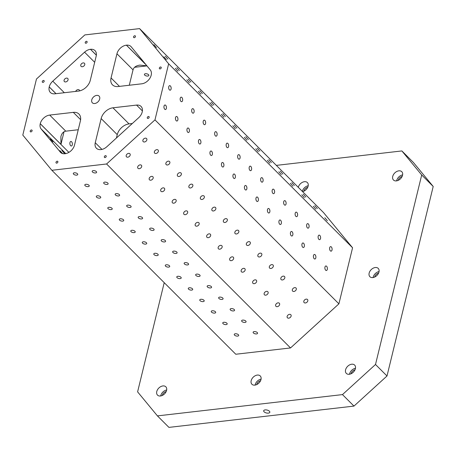 <?xml version="1.0" encoding="UTF-8"?>
<svg xmlns="http://www.w3.org/2000/svg" width="456" height="456" viewBox="0 0 456 456"><rect width="100%" height="100%" fill="white"/><g stroke="black" fill="none" stroke-linecap="round" stroke-linejoin="round"><path stroke-width="0.68" d="M96.319 171.576A2.286 1.083 13.7 0 1 96.626 172.334A2.286 1.083 13.7 0 1 94.153 172.847A2.286 1.083 13.7 0 1 92.186 171.251A2.286 1.083 13.7 0 1 93.93 170.624A2.286 1.083 13.7 0 1 96.319 171.576M62.671 153.598L59.89 150.645L62.404 153.524M50.399 138.966L52.947 141.884L50.399 138.966M61.891 150.469L64.444 153.381L61.891 150.469M60.802 152.669L41.126 128.951A9.04 6.281 -45 0 1 40.248 123.736L40.259 123.684A9.04 6.281 -45 0 1 49.698 115.077L73.302 112.364L80.615 119.677M136.555 105.085A9.04 6.281 -45 0 1 141.064 106.43A9.04 6.281 -45 0 1 142.221 111.954L142.209 112.005A9.04 6.281 -45 0 1 138.664 117.728L106.869 146.712A9.04 6.281 -45 0 1 100.981 149.591L100.93 149.596A9.04 6.281 -45 0 1 96.421 148.251A9.04 6.281 -45 0 1 95.258 142.728L101.152 118.56A11.303 7.849 -45 0 1 112.951 107.804L136.555 105.085L142.403 110.939M73.302 112.364A11.303 7.849 -45 0 1 78.934 114.046A11.303 7.849 -45 0 1 80.387 120.948L74.493 145.122A9.04 6.281 -45 0 1 65.054 153.723L65.003 153.729A9.04 6.281 -45 0 1 60.494 152.389A9.04 6.281 -45 0 1 60.215 152.076M118.138 86.532L141.736 83.813A9.04 6.281 -45 0 0 151.175 75.211L151.187 75.16A9.04 6.281 -45 0 0 150.309 69.945L131.225 46.814A9.04 6.281 -45 0 0 130.94 46.506A9.04 6.281 -45 0 0 126.437 45.167L126.386 45.172A9.04 6.281 -45 0 0 116.947 53.774L111.053 77.947A11.303 7.849 -45 0 0 112.501 84.85A11.303 7.849 -45 0 0 118.138 86.532M148.536 74.676A2.286 1.083 -166.3 0 0 146.148 73.724A2.286 1.083 -166.3 0 0 144.409 74.351A2.286 1.083 -166.3 0 0 144.717 75.115A2.286 1.083 -166.3 0 0 147.106 76.061A2.286 1.083 -166.3 0 0 148.844 75.434A2.286 1.083 -166.3 0 0 148.536 74.676M90.459 49.305L90.51 49.299A9.04 6.281 -45 0 1 95.019 50.639A9.04 6.281 -45 0 1 96.176 56.162L90.282 80.336A11.303 7.849 -45 0 1 78.489 91.092L54.885 93.811A9.04 6.281 -45 0 1 50.377 92.465A9.04 6.281 -45 0 1 49.219 86.942L49.231 86.891A9.04 6.281 -45 0 1 52.776 81.168L84.565 52.183A9.04 6.281 -45 0 1 90.459 49.305L96.353 55.199M164.217 282.669L137.604 391.858L157.434 415.889L168.931 427.386L353.97 406.096L387.001 375.983L433.2 186.47L413.364 162.439L401.873 150.936L276.336 165.38M69.962 142.563A2.286 1.237 83.4 0 0 70.156 144.911A2.286 1.237 83.4 0 0 71.381 145.994A2.286 1.237 83.4 0 0 72.282 144.888A2.286 1.237 83.4 0 0 72.088 142.54A2.286 1.237 83.4 0 0 70.862 141.457A2.286 1.237 83.4 0 0 69.962 142.563M67.762 78.489A2.286 1.642 140.5 0 0 64.974 78.814A2.286 1.642 140.5 0 0 64.313 81.481A2.286 1.642 140.5 0 0 64.393 81.567A2.286 1.642 140.5 0 0 67.18 81.242A2.286 1.642 140.5 0 0 67.836 78.574A2.286 1.642 140.5 0 0 67.762 78.489M79.618 90.898A2.286 1.642 140.5 0 0 79.333 90.071A2.286 1.642 140.5 0 0 79.258 89.992A2.286 1.642 140.5 0 0 77.343 89.775A2.286 1.642 140.5 0 0 75.667 91.417M84.445 63.281A2.286 1.642 140.5 0 0 81.658 63.606A2.286 1.642 140.5 0 0 80.997 66.274A2.286 1.642 140.5 0 0 81.077 66.354A2.286 1.642 140.5 0 0 83.864 66.034A2.286 1.642 140.5 0 0 84.525 63.367A2.286 1.642 140.5 0 0 84.445 63.281M107.81 183.073A2.286 1.083 13.7 0 1 108.123 183.831A2.286 1.083 13.7 0 1 105.649 184.344A2.286 1.083 13.7 0 1 103.683 182.748A2.286 1.083 13.7 0 1 105.427 182.121A2.286 1.083 13.7 0 1 107.81 183.073M119.307 194.57A2.286 1.083 13.7 0 1 119.62 195.328A2.286 1.083 13.7 0 1 117.141 195.841A2.286 1.083 13.7 0 1 115.18 194.25A2.286 1.083 13.7 0 1 116.918 193.618A2.286 1.083 13.7 0 1 119.307 194.57M130.804 206.066A2.286 1.083 13.7 0 1 131.117 206.83A2.286 1.083 13.7 0 1 128.638 207.337A2.286 1.083 13.7 0 1 126.677 205.747A2.286 1.083 13.7 0 1 128.415 205.114A2.286 1.083 13.7 0 1 130.804 206.066M142.3 217.563A2.286 1.083 13.7 0 1 142.608 218.327A2.286 1.083 13.7 0 1 140.134 218.834A2.286 1.083 13.7 0 1 138.174 217.244A2.286 1.083 13.7 0 1 139.912 216.617A2.286 1.083 13.7 0 1 142.3 217.563M153.797 229.066A2.286 1.083 13.7 0 1 154.105 229.824A2.286 1.083 13.7 0 1 151.631 230.337A2.286 1.083 13.7 0 1 149.671 228.741A2.286 1.083 13.7 0 1 151.409 228.114A2.286 1.083 13.7 0 1 153.797 229.066M165.289 240.563A2.286 1.083 13.7 0 1 165.602 241.321A2.286 1.083 13.7 0 1 163.128 241.834A2.286 1.083 13.7 0 1 161.162 240.238A2.286 1.083 13.7 0 1 162.906 239.611A2.286 1.083 13.7 0 1 165.289 240.563M176.785 252.06A2.286 1.083 13.7 0 1 177.099 252.818A2.286 1.083 13.7 0 1 174.625 253.331A2.286 1.083 13.7 0 1 172.659 251.735A2.286 1.083 13.7 0 1 174.403 251.108A2.286 1.083 13.7 0 1 176.785 252.06M188.282 263.557A2.286 1.083 13.7 0 1 188.596 264.315A2.286 1.083 13.7 0 1 186.116 264.828A2.286 1.083 13.7 0 1 184.156 263.237A2.286 1.083 13.7 0 1 185.894 262.605A2.286 1.083 13.7 0 1 188.282 263.557M199.779 275.053A2.286 1.083 13.7 0 1 200.093 275.817A2.286 1.083 13.7 0 1 197.613 276.325A2.286 1.083 13.7 0 1 195.652 274.734A2.286 1.083 13.7 0 1 197.391 274.102A2.286 1.083 13.7 0 1 199.779 275.053M211.276 286.55A2.286 1.083 13.7 0 1 211.584 287.314A2.286 1.083 13.7 0 1 209.11 287.821A2.286 1.083 13.7 0 1 207.149 286.231A2.286 1.083 13.7 0 1 208.888 285.604A2.286 1.083 13.7 0 1 211.276 286.55M222.773 298.053A2.286 1.083 13.7 0 1 223.081 298.811A2.286 1.083 13.7 0 1 220.607 299.324A2.286 1.083 13.7 0 1 218.641 297.728A2.286 1.083 13.7 0 1 220.385 297.101A2.286 1.083 13.7 0 1 222.773 298.053M234.264 309.55A2.286 1.083 13.7 0 1 234.578 310.308A2.286 1.083 13.7 0 1 232.104 310.821A2.286 1.083 13.7 0 1 230.137 309.225A2.286 1.083 13.7 0 1 231.882 308.598A2.286 1.083 13.7 0 1 234.264 309.55M245.761 321.047A2.286 1.083 13.7 0 1 246.075 321.805A2.286 1.083 13.7 0 1 243.595 322.318A2.286 1.083 13.7 0 1 241.634 320.722A2.286 1.083 13.7 0 1 243.373 320.095A2.286 1.083 13.7 0 1 245.761 321.047M257.258 332.544A2.286 1.083 13.7 0 1 257.572 333.302A2.286 1.083 13.7 0 1 255.092 333.815A2.286 1.083 13.7 0 1 253.131 332.224A2.286 1.083 13.7 0 1 254.87 331.592A2.286 1.083 13.7 0 1 257.258 332.544M77.434 173.747A2.286 1.083 13.7 0 1 77.748 174.505A2.286 1.083 13.7 0 1 75.269 175.018A2.286 1.083 13.7 0 1 73.308 173.422A2.286 1.083 13.7 0 1 75.046 172.795A2.286 1.083 13.7 0 1 77.434 173.747M88.931 185.244A2.286 1.083 13.7 0 1 89.239 186.002A2.286 1.083 13.7 0 1 86.765 186.515A2.286 1.083 13.7 0 1 84.805 184.925A2.286 1.083 13.7 0 1 86.543 184.292A2.286 1.083 13.7 0 1 88.931 185.244M100.428 196.741A2.286 1.083 13.7 0 1 100.736 197.505A2.286 1.083 13.7 0 1 98.262 198.012A2.286 1.083 13.7 0 1 96.301 196.422A2.286 1.083 13.7 0 1 98.04 195.789A2.286 1.083 13.7 0 1 100.428 196.741M111.925 208.238A2.286 1.083 13.7 0 1 112.233 209.002A2.286 1.083 13.7 0 1 109.759 209.509A2.286 1.083 13.7 0 1 107.793 207.919A2.286 1.083 13.7 0 1 109.537 207.292A2.286 1.083 13.7 0 1 111.925 208.238M123.416 219.735A2.286 1.083 13.7 0 1 123.73 220.499A2.286 1.083 13.7 0 1 121.256 221.006A2.286 1.083 13.7 0 1 119.29 219.416A2.286 1.083 13.7 0 1 121.034 218.789A2.286 1.083 13.7 0 1 123.416 219.735M134.913 231.238A2.286 1.083 13.7 0 1 135.227 231.996A2.286 1.083 13.7 0 1 132.747 232.509A2.286 1.083 13.7 0 1 130.786 230.913A2.286 1.083 13.7 0 1 132.525 230.286A2.286 1.083 13.7 0 1 134.913 231.238M146.41 242.734A2.286 1.083 13.7 0 1 146.724 243.493A2.286 1.083 13.7 0 1 144.244 244.006A2.286 1.083 13.7 0 1 142.283 242.41A2.286 1.083 13.7 0 1 144.022 241.783A2.286 1.083 13.7 0 1 146.41 242.734M157.907 254.231A2.286 1.083 13.7 0 1 158.215 254.989A2.286 1.083 13.7 0 1 155.741 255.502A2.286 1.083 13.7 0 1 153.78 253.912A2.286 1.083 13.7 0 1 155.519 253.279A2.286 1.083 13.7 0 1 157.907 254.231M169.404 265.728A2.286 1.083 13.7 0 1 169.712 266.492A2.286 1.083 13.7 0 1 167.238 266.999A2.286 1.083 13.7 0 1 165.277 265.409A2.286 1.083 13.7 0 1 167.016 264.776A2.286 1.083 13.7 0 1 169.404 265.728M180.895 277.225A2.286 1.083 13.7 0 1 181.209 277.989A2.286 1.083 13.7 0 1 178.735 278.496A2.286 1.083 13.7 0 1 176.768 276.906A2.286 1.083 13.7 0 1 178.513 276.279A2.286 1.083 13.7 0 1 180.895 277.225M192.392 288.722A2.286 1.083 13.7 0 1 192.706 289.486A2.286 1.083 13.7 0 1 190.232 289.993A2.286 1.083 13.7 0 1 188.265 288.403A2.286 1.083 13.7 0 1 190.01 287.776A2.286 1.083 13.7 0 1 192.392 288.722M203.889 300.225A2.286 1.083 13.7 0 1 204.202 300.983A2.286 1.083 13.7 0 1 201.723 301.496A2.286 1.083 13.7 0 1 199.762 299.9A2.286 1.083 13.7 0 1 201.501 299.273A2.286 1.083 13.7 0 1 203.889 300.225M215.386 311.722A2.286 1.083 13.7 0 1 215.694 312.48A2.286 1.083 13.7 0 1 213.22 312.993A2.286 1.083 13.7 0 1 211.259 311.397A2.286 1.083 13.7 0 1 212.998 310.77A2.286 1.083 13.7 0 1 215.386 311.722M226.883 323.218A2.286 1.083 13.7 0 1 227.191 323.977A2.286 1.083 13.7 0 1 224.717 324.49A2.286 1.083 13.7 0 1 222.756 322.899A2.286 1.083 13.7 0 1 224.494 322.267A2.286 1.083 13.7 0 1 226.883 323.218M238.38 334.715A2.286 1.083 13.7 0 1 238.687 335.479A2.286 1.083 13.7 0 1 236.214 335.986A2.286 1.083 13.7 0 1 234.247 334.396A2.286 1.083 13.7 0 1 235.991 333.763A2.286 1.083 13.7 0 1 238.38 334.715M106.59 163.983L51.847 170.282L235.78 354.244L290.529 347.945L106.59 163.983L154.972 119.882L338.905 303.844L290.529 347.945M91.753 99.904A4.748 3.295 135 0 1 94.985 95.937A4.748 3.295 135 0 1 99.077 96.091A4.748 3.295 135 0 1 98.051 101.779A4.748 3.295 135 0 1 92.363 102.805A4.748 3.295 135 0 1 91.753 99.904M147.271 117.574A1.129 0.787 135 0 1 148.04 116.628A1.129 0.787 135 0 1 149.015 116.668A1.129 0.787 135 0 1 148.77 118.019A1.129 0.787 135 0 1 147.419 118.264A1.129 0.787 135 0 1 147.271 117.574M104.327 156.721A1.129 0.787 135 0 1 105.097 155.781A1.129 0.787 135 0 1 106.071 155.815A1.129 0.787 135 0 1 105.826 157.172A1.129 0.787 135 0 1 104.475 157.417A1.129 0.787 135 0 1 104.327 156.721M30.21 131.043A1.129 0.787 135 0 1 30.979 130.097A1.129 0.787 135 0 1 31.954 130.137A1.129 0.787 135 0 1 31.709 131.488A1.129 0.787 135 0 1 30.352 131.733A1.129 0.787 135 0 1 30.21 131.043M42.277 81.538A1.129 0.787 135 0 1 43.046 80.592A1.129 0.787 135 0 1 44.021 80.632A1.129 0.787 135 0 1 43.776 81.983A1.129 0.787 135 0 1 42.419 82.228A1.129 0.787 135 0 1 42.277 81.538M85.221 42.391A1.129 0.787 135 0 1 85.99 41.445A1.129 0.787 135 0 1 86.965 41.479A1.129 0.787 135 0 1 86.72 42.835A1.129 0.787 135 0 1 85.363 43.081A1.129 0.787 135 0 1 85.221 42.391M133.557 36.828A1.129 0.787 135 0 1 134.326 35.881A1.129 0.787 135 0 1 135.301 35.921A1.129 0.787 135 0 1 135.056 37.272A1.129 0.787 135 0 1 133.699 37.517A1.129 0.787 135 0 1 133.557 36.828M55.991 162.285A1.129 0.787 135 0 1 56.761 161.338A1.129 0.787 135 0 1 57.735 161.378A1.129 0.787 135 0 1 57.49 162.729A1.129 0.787 135 0 1 56.139 162.974A1.129 0.787 135 0 1 55.991 162.285M159.344 68.069A1.129 0.787 135 0 1 160.107 67.123A1.129 0.787 135 0 1 161.082 67.163A1.129 0.787 135 0 1 160.843 68.514A1.129 0.787 135 0 1 159.486 68.759A1.129 0.787 135 0 1 159.344 68.069M51.847 170.282L22.8 135.084L36.469 79.013L84.844 34.912L139.593 28.614L168.64 63.811L154.972 119.882M146.558 138.538A2.286 1.642 -39.5 0 1 146.632 138.618A2.286 1.642 -39.5 0 1 145.914 141.337A2.286 1.642 -39.5 0 1 143.11 141.531A2.286 1.642 -39.5 0 1 143.765 138.863A2.286 1.642 -39.5 0 1 146.558 138.538M158.055 150.035A2.286 1.642 -39.5 0 1 158.129 150.121A2.286 1.642 -39.5 0 1 157.411 152.834A2.286 1.642 -39.5 0 1 154.607 153.028A2.286 1.642 -39.5 0 1 155.262 150.36A2.286 1.642 -39.5 0 1 158.055 150.035M169.546 161.532A2.286 1.642 -39.5 0 1 169.626 161.618A2.286 1.642 -39.5 0 1 168.908 164.337A2.286 1.642 -39.5 0 1 166.104 164.525A2.286 1.642 -39.5 0 1 166.759 161.857A2.286 1.642 -39.5 0 1 169.546 161.532M181.043 173.029A2.286 1.642 -39.5 0 1 181.117 173.115A2.286 1.642 -39.5 0 1 180.405 175.834A2.286 1.642 -39.5 0 1 177.595 176.022A2.286 1.642 -39.5 0 1 178.256 173.354A2.286 1.642 -39.5 0 1 181.043 173.029M192.54 184.526A2.286 1.642 -39.5 0 1 192.614 184.612A2.286 1.642 -39.5 0 1 191.896 187.33A2.286 1.642 -39.5 0 1 189.092 187.519A2.286 1.642 -39.5 0 1 189.753 184.851A2.286 1.642 -39.5 0 1 192.54 184.526M204.037 196.029A2.286 1.642 -39.5 0 1 204.111 196.108A2.286 1.642 -39.5 0 1 203.393 198.827A2.286 1.642 -39.5 0 1 200.589 199.015A2.286 1.642 -39.5 0 1 201.244 196.348A2.286 1.642 -39.5 0 1 204.037 196.029M215.534 207.526A2.286 1.642 -39.5 0 1 215.608 207.605A2.286 1.642 -39.5 0 1 214.89 210.324A2.286 1.642 -39.5 0 1 212.086 210.518A2.286 1.642 -39.5 0 1 212.741 207.85A2.286 1.642 -39.5 0 1 215.534 207.526M227.031 219.022A2.286 1.642 -39.5 0 1 227.105 219.108A2.286 1.642 -39.5 0 1 226.387 221.821A2.286 1.642 -39.5 0 1 223.582 222.015A2.286 1.642 -39.5 0 1 224.238 219.347A2.286 1.642 -39.5 0 1 227.031 219.022M238.522 230.519A2.286 1.642 -39.5 0 1 238.602 230.605A2.286 1.642 -39.5 0 1 237.884 233.324A2.286 1.642 -39.5 0 1 235.074 233.512A2.286 1.642 -39.5 0 1 235.735 230.844A2.286 1.642 -39.5 0 1 238.522 230.519M250.019 242.016A2.286 1.642 -39.5 0 1 250.093 242.102A2.286 1.642 -39.5 0 1 249.375 244.821A2.286 1.642 -39.5 0 1 246.571 245.009A2.286 1.642 -39.5 0 1 247.232 242.341A2.286 1.642 -39.5 0 1 250.019 242.016M261.516 253.513A2.286 1.642 -39.5 0 1 261.59 253.599A2.286 1.642 -39.5 0 1 260.872 256.318A2.286 1.642 -39.5 0 1 258.067 256.506A2.286 1.642 -39.5 0 1 258.729 253.838A2.286 1.642 -39.5 0 1 261.516 253.513M273.013 265.016A2.286 1.642 -39.5 0 1 273.087 265.096A2.286 1.642 -39.5 0 1 272.369 267.815A2.286 1.642 -39.5 0 1 269.564 268.003A2.286 1.642 -39.5 0 1 270.22 265.335A2.286 1.642 -39.5 0 1 273.013 265.016M284.51 276.513A2.286 1.642 -39.5 0 1 284.584 276.592A2.286 1.642 -39.5 0 1 283.866 279.311A2.286 1.642 -39.5 0 1 281.061 279.505A2.286 1.642 -39.5 0 1 281.717 276.838A2.286 1.642 -39.5 0 1 284.51 276.513M296.001 288.01A2.286 1.642 -39.5 0 1 296.081 288.095A2.286 1.642 -39.5 0 1 295.363 290.808A2.286 1.642 -39.5 0 1 292.558 291.002A2.286 1.642 -39.5 0 1 293.214 288.334A2.286 1.642 -39.5 0 1 296.001 288.01M307.498 299.507A2.286 1.642 -39.5 0 1 307.578 299.592A2.286 1.642 -39.5 0 1 306.859 302.311A2.286 1.642 -39.5 0 1 304.049 302.499A2.286 1.642 -39.5 0 1 304.711 299.831A2.286 1.642 -39.5 0 1 307.498 299.507M129.874 153.746A2.286 1.642 -39.5 0 1 129.949 153.832A2.286 1.642 -39.5 0 1 129.23 156.55A2.286 1.642 -39.5 0 1 126.426 156.739A2.286 1.642 -39.5 0 1 127.081 154.071A2.286 1.642 -39.5 0 1 129.874 153.746M141.366 165.243A2.286 1.642 -39.5 0 1 141.445 165.328A2.286 1.642 -39.5 0 1 140.727 168.047A2.286 1.642 -39.5 0 1 137.923 168.235A2.286 1.642 -39.5 0 1 138.578 165.568A2.286 1.642 -39.5 0 1 141.366 165.243M152.863 176.746A2.286 1.642 -39.5 0 1 152.942 176.825A2.286 1.642 -39.5 0 1 152.224 179.544A2.286 1.642 -39.5 0 1 149.414 179.732A2.286 1.642 -39.5 0 1 150.075 177.065A2.286 1.642 -39.5 0 1 152.863 176.746M164.359 188.242A2.286 1.642 -39.5 0 1 164.434 188.322A2.286 1.642 -39.5 0 1 163.715 191.041A2.286 1.642 -39.5 0 1 160.911 191.235A2.286 1.642 -39.5 0 1 161.572 188.562A2.286 1.642 -39.5 0 1 164.359 188.242M175.856 199.739A2.286 1.642 -39.5 0 1 175.93 199.825A2.286 1.642 -39.5 0 1 175.212 202.538A2.286 1.642 -39.5 0 1 172.408 202.732A2.286 1.642 -39.5 0 1 173.069 200.064A2.286 1.642 -39.5 0 1 175.856 199.739M187.353 211.236A2.286 1.642 -39.5 0 1 187.427 211.322A2.286 1.642 -39.5 0 1 186.709 214.041A2.286 1.642 -39.5 0 1 183.905 214.229A2.286 1.642 -39.5 0 1 184.56 211.561A2.286 1.642 -39.5 0 1 187.353 211.236M198.85 222.733A2.286 1.642 -39.5 0 1 198.924 222.819A2.286 1.642 -39.5 0 1 198.206 225.538A2.286 1.642 -39.5 0 1 195.402 225.726A2.286 1.642 -39.5 0 1 196.057 223.058A2.286 1.642 -39.5 0 1 198.85 222.733M210.341 234.23A2.286 1.642 -39.5 0 1 210.421 234.316A2.286 1.642 -39.5 0 1 209.703 237.034A2.286 1.642 -39.5 0 1 206.899 237.223A2.286 1.642 -39.5 0 1 207.554 234.555A2.286 1.642 -39.5 0 1 210.341 234.23M221.838 245.733A2.286 1.642 -39.5 0 1 221.912 245.812A2.286 1.642 -39.5 0 1 221.2 248.531A2.286 1.642 -39.5 0 1 218.39 248.719A2.286 1.642 -39.5 0 1 219.051 246.052A2.286 1.642 -39.5 0 1 221.838 245.733M233.335 257.23A2.286 1.642 -39.5 0 1 233.409 257.309A2.286 1.642 -39.5 0 1 232.691 260.028A2.286 1.642 -39.5 0 1 229.887 260.222A2.286 1.642 -39.5 0 1 230.548 257.549A2.286 1.642 -39.5 0 1 233.335 257.23M244.832 268.726A2.286 1.642 -39.5 0 1 244.906 268.812A2.286 1.642 -39.5 0 1 244.188 271.525A2.286 1.642 -39.5 0 1 241.384 271.719A2.286 1.642 -39.5 0 1 242.039 269.051A2.286 1.642 -39.5 0 1 244.832 268.726M256.329 280.223A2.286 1.642 -39.5 0 1 256.403 280.309A2.286 1.642 -39.5 0 1 255.685 283.028A2.286 1.642 -39.5 0 1 252.88 283.216A2.286 1.642 -39.5 0 1 253.536 280.548A2.286 1.642 -39.5 0 1 256.329 280.223M267.826 291.72A2.286 1.642 -39.5 0 1 267.9 291.806A2.286 1.642 -39.5 0 1 267.182 294.525A2.286 1.642 -39.5 0 1 264.377 294.713A2.286 1.642 -39.5 0 1 265.033 292.045A2.286 1.642 -39.5 0 1 267.826 291.72M279.317 303.217A2.286 1.642 -39.5 0 1 279.397 303.303A2.286 1.642 -39.5 0 1 278.679 306.022A2.286 1.642 -39.5 0 1 275.869 306.21A2.286 1.642 -39.5 0 1 276.53 303.542A2.286 1.642 -39.5 0 1 279.317 303.217M290.814 314.72A2.286 1.642 -39.5 0 1 290.888 314.8A2.286 1.642 -39.5 0 1 290.17 317.518A2.286 1.642 -39.5 0 1 287.365 317.707A2.286 1.642 -39.5 0 1 288.027 315.039A2.286 1.642 -39.5 0 1 290.814 314.72M170.384 85.967A2.286 1.237 -96.6 0 1 171.16 88.458A2.286 1.237 -96.6 0 1 170.168 90.191A2.286 1.237 -96.6 0 1 168.68 88.065A2.286 1.237 -96.6 0 1 169.649 85.654A2.286 1.237 -96.6 0 1 170.384 85.967M181.881 97.47A2.286 1.237 -96.6 0 1 182.656 99.955A2.286 1.237 -96.6 0 1 181.665 101.694A2.286 1.237 -96.6 0 1 180.177 99.562A2.286 1.237 -96.6 0 1 181.146 97.151A2.286 1.237 -96.6 0 1 181.881 97.47M193.378 108.967A2.286 1.237 -96.6 0 1 194.153 111.452A2.286 1.237 -96.6 0 1 193.162 113.191A2.286 1.237 -96.6 0 1 191.674 111.059A2.286 1.237 -96.6 0 1 192.637 108.653A2.286 1.237 -96.6 0 1 193.378 108.967M204.875 120.464A2.286 1.237 -96.6 0 1 205.645 122.955A2.286 1.237 -96.6 0 1 204.658 124.687A2.286 1.237 -96.6 0 1 203.165 122.561A2.286 1.237 -96.6 0 1 204.134 120.15A2.286 1.237 -96.6 0 1 204.875 120.464M216.366 131.961A2.286 1.237 -96.6 0 1 217.141 134.452A2.286 1.237 -96.6 0 1 216.155 136.184A2.286 1.237 -96.6 0 1 214.662 134.058A2.286 1.237 -96.6 0 1 215.631 131.647A2.286 1.237 -96.6 0 1 216.366 131.961M227.863 143.458A2.286 1.237 -96.6 0 1 228.638 145.948A2.286 1.237 -96.6 0 1 227.647 147.681A2.286 1.237 -96.6 0 1 226.159 145.555A2.286 1.237 -96.6 0 1 227.128 143.144A2.286 1.237 -96.6 0 1 227.863 143.458M239.36 154.954A2.286 1.237 -96.6 0 1 240.135 157.445A2.286 1.237 -96.6 0 1 239.143 159.178A2.286 1.237 -96.6 0 1 237.656 157.052A2.286 1.237 -96.6 0 1 238.625 154.641A2.286 1.237 -96.6 0 1 239.36 154.954M250.857 166.457A2.286 1.237 -96.6 0 1 251.632 168.942A2.286 1.237 -96.6 0 1 250.64 170.681A2.286 1.237 -96.6 0 1 249.153 168.549A2.286 1.237 -96.6 0 1 250.116 166.138A2.286 1.237 -96.6 0 1 250.857 166.457M262.354 177.954A2.286 1.237 -96.6 0 1 263.123 180.439A2.286 1.237 -96.6 0 1 262.137 182.178A2.286 1.237 -96.6 0 1 260.65 180.046A2.286 1.237 -96.6 0 1 261.613 177.64A2.286 1.237 -96.6 0 1 262.354 177.954M273.845 189.451A2.286 1.237 -96.6 0 1 274.62 191.942A2.286 1.237 -96.6 0 1 273.634 193.675A2.286 1.237 -96.6 0 1 272.141 191.548A2.286 1.237 -96.6 0 1 273.11 189.137A2.286 1.237 -96.6 0 1 273.845 189.451M285.342 200.948A2.286 1.237 -96.6 0 1 286.117 203.439A2.286 1.237 -96.6 0 1 285.125 205.171A2.286 1.237 -96.6 0 1 283.638 203.045A2.286 1.237 -96.6 0 1 284.607 200.634A2.286 1.237 -96.6 0 1 285.342 200.948M296.839 212.445A2.286 1.237 -96.6 0 1 297.614 214.936A2.286 1.237 -96.6 0 1 296.622 216.668A2.286 1.237 -96.6 0 1 295.135 214.542A2.286 1.237 -96.6 0 1 296.104 212.131A2.286 1.237 -96.6 0 1 296.839 212.445M308.336 223.942A2.286 1.237 -96.6 0 1 309.111 226.432A2.286 1.237 -96.6 0 1 308.119 228.165A2.286 1.237 -96.6 0 1 306.632 226.039A2.286 1.237 -96.6 0 1 307.6 223.628A2.286 1.237 -96.6 0 1 308.336 223.942M319.833 235.444A2.286 1.237 -96.6 0 1 320.608 237.929A2.286 1.237 -96.6 0 1 319.616 239.668A2.286 1.237 -96.6 0 1 318.128 237.536A2.286 1.237 -96.6 0 1 319.092 235.125A2.286 1.237 -96.6 0 1 319.833 235.444M331.33 246.941A2.286 1.237 -96.6 0 1 332.099 249.426A2.286 1.237 -96.6 0 1 331.113 251.165A2.286 1.237 -96.6 0 1 329.62 249.033A2.286 1.237 -96.6 0 1 330.589 246.628A2.286 1.237 -96.6 0 1 331.33 246.941M165.67 105.307A2.286 1.237 -96.6 0 1 166.446 107.798A2.286 1.237 -96.6 0 1 165.454 109.531A2.286 1.237 -96.6 0 1 163.966 107.405A2.286 1.237 -96.6 0 1 164.935 104.994A2.286 1.237 -96.6 0 1 165.67 105.307M177.167 116.804A2.286 1.237 -96.6 0 1 177.943 119.295A2.286 1.237 -96.6 0 1 176.951 121.028A2.286 1.237 -96.6 0 1 175.463 118.902A2.286 1.237 -96.6 0 1 176.426 116.491A2.286 1.237 -96.6 0 1 177.167 116.804M188.664 128.301A2.286 1.237 -96.6 0 1 189.434 130.792A2.286 1.237 -96.6 0 1 188.448 132.525A2.286 1.237 -96.6 0 1 186.96 130.399A2.286 1.237 -96.6 0 1 187.923 127.988A2.286 1.237 -96.6 0 1 188.664 128.301M200.155 139.804A2.286 1.237 -96.6 0 1 200.931 142.289A2.286 1.237 -96.6 0 1 199.945 144.028A2.286 1.237 -96.6 0 1 198.451 141.896A2.286 1.237 -96.6 0 1 199.42 139.485A2.286 1.237 -96.6 0 1 200.155 139.804M211.652 151.301A2.286 1.237 -96.6 0 1 212.428 153.786A2.286 1.237 -96.6 0 1 211.441 155.524A2.286 1.237 -96.6 0 1 209.948 153.393A2.286 1.237 -96.6 0 1 210.917 150.987A2.286 1.237 -96.6 0 1 211.652 151.301M223.149 162.798A2.286 1.237 -96.6 0 1 223.924 165.289A2.286 1.237 -96.6 0 1 222.933 167.021A2.286 1.237 -96.6 0 1 221.445 164.895A2.286 1.237 -96.6 0 1 222.414 162.484A2.286 1.237 -96.6 0 1 223.149 162.798M234.646 174.295A2.286 1.237 -96.6 0 1 235.421 176.785A2.286 1.237 -96.6 0 1 234.43 178.518A2.286 1.237 -96.6 0 1 232.942 176.392A2.286 1.237 -96.6 0 1 233.911 173.981A2.286 1.237 -96.6 0 1 234.646 174.295M246.143 185.791A2.286 1.237 -96.6 0 1 246.918 188.282A2.286 1.237 -96.6 0 1 245.926 190.015A2.286 1.237 -96.6 0 1 244.439 187.889A2.286 1.237 -96.6 0 1 245.402 185.478A2.286 1.237 -96.6 0 1 246.143 185.791M257.64 197.288A2.286 1.237 -96.6 0 1 258.409 199.779A2.286 1.237 -96.6 0 1 257.423 201.512A2.286 1.237 -96.6 0 1 255.936 199.386A2.286 1.237 -96.6 0 1 256.899 196.975A2.286 1.237 -96.6 0 1 257.64 197.288M269.131 208.791A2.286 1.237 -96.6 0 1 269.906 211.276A2.286 1.237 -96.6 0 1 268.92 213.015A2.286 1.237 -96.6 0 1 267.427 210.883A2.286 1.237 -96.6 0 1 268.396 208.472A2.286 1.237 -96.6 0 1 269.131 208.791M280.628 220.288A2.286 1.237 -96.6 0 1 281.403 222.773A2.286 1.237 -96.6 0 1 280.411 224.512A2.286 1.237 -96.6 0 1 278.924 222.38A2.286 1.237 -96.6 0 1 279.893 219.974A2.286 1.237 -96.6 0 1 280.628 220.288M292.125 231.785A2.286 1.237 -96.6 0 1 292.9 234.276A2.286 1.237 -96.6 0 1 291.908 236.008A2.286 1.237 -96.6 0 1 290.421 233.882A2.286 1.237 -96.6 0 1 291.39 231.471A2.286 1.237 -96.6 0 1 292.125 231.785M303.622 243.282A2.286 1.237 -96.6 0 1 304.397 245.773A2.286 1.237 -96.6 0 1 303.405 247.505A2.286 1.237 -96.6 0 1 301.918 245.379A2.286 1.237 -96.6 0 1 302.881 242.968A2.286 1.237 -96.6 0 1 303.622 243.282M315.119 254.779A2.286 1.237 -96.6 0 1 315.894 257.269A2.286 1.237 -96.6 0 1 314.902 259.002A2.286 1.237 -96.6 0 1 313.414 256.876A2.286 1.237 -96.6 0 1 314.378 254.465A2.286 1.237 -96.6 0 1 315.119 254.779M326.61 266.275A2.286 1.237 -96.6 0 1 327.385 268.766A2.286 1.237 -96.6 0 1 326.399 270.499A2.286 1.237 -96.6 0 1 324.906 268.373A2.286 1.237 -96.6 0 1 325.875 265.962A2.286 1.237 -96.6 0 1 326.61 266.275M168.64 63.811L352.573 247.773L338.905 303.844M153.843 44.665L156.391 47.578L153.843 44.665M165.34 56.162L167.888 59.081L165.34 56.162M176.831 67.659L179.385 70.577L176.831 67.659M188.328 79.162L190.882 82.074L188.328 79.162M199.825 90.659L202.379 93.571L199.825 90.659M211.322 102.155L213.87 105.068L211.322 102.155M222.819 113.652L225.367 116.565L222.819 113.652M234.31 125.149L236.863 128.068L234.31 125.149M245.807 136.646L248.36 139.564L245.807 136.646M257.304 148.143L259.857 151.061L257.304 148.143M268.801 159.646L271.349 162.558L268.801 159.646M280.297 171.142L282.845 174.055L280.297 171.142M291.794 182.639L294.342 185.552L291.794 182.639M303.286 194.136L305.839 197.055L303.286 194.136M314.782 205.633L317.336 208.552L314.782 205.633M163.858 56.8L166.411 59.719L163.858 56.8M175.355 68.303L177.908 71.216L175.355 68.303M186.852 79.8L189.4 82.713L186.852 79.8M198.349 91.297L200.896 94.21L198.349 91.297M209.84 102.794L212.393 105.712L209.84 102.794M221.337 114.291L223.89 117.209L221.337 114.291M232.834 125.788L235.387 128.706L232.834 125.788M244.33 137.29L246.884 140.203L244.33 137.29M255.827 148.787L258.375 151.7L255.827 148.787M267.324 160.284L269.872 163.197L267.324 160.284M278.815 171.781L281.369 174.699L278.815 171.781M290.312 183.278L292.866 186.196L290.312 183.278M301.809 194.775L304.363 197.693L301.809 194.775M313.306 206.277L315.854 209.19L313.306 206.277M324.803 217.774L327.351 220.687L324.803 217.774M139.593 28.614L323.526 212.581L352.573 247.773M251.17 380.669A5.877 4.081 135 0 1 255.172 375.755A5.877 4.081 135 0 1 260.239 375.949A5.877 4.081 135 0 1 258.968 382.989A5.877 4.081 135 0 1 251.929 384.26A5.877 4.081 135 0 1 251.17 380.669M369.149 273.115A5.877 4.081 135 0 1 373.145 268.208A5.877 4.081 135 0 1 378.218 268.396A5.877 4.081 135 0 1 376.947 275.441A5.877 4.081 135 0 1 369.901 276.706A5.877 4.081 135 0 1 369.149 273.115M298.298 187.348A5.877 4.081 135 0 1 298.315 187.285A5.877 4.081 135 0 1 302.311 182.377A5.877 4.081 135 0 1 307.378 182.565A5.877 4.081 135 0 1 307.555 187.667A5.877 4.081 135 0 1 302.596 191.645M345.58 369.805A5.877 4.081 135 0 1 349.575 364.897A5.877 4.081 135 0 1 354.643 365.085A5.877 4.081 135 0 1 353.377 372.13A5.877 4.081 135 0 1 346.332 373.396A5.877 4.081 135 0 1 345.58 369.805M392.719 176.426A5.877 4.081 135 0 1 396.72 171.513A5.877 4.081 135 0 1 401.787 171.707A5.877 4.081 135 0 1 400.516 178.746A5.877 4.081 135 0 1 393.477 180.017A5.877 4.081 135 0 1 392.719 176.426M156.767 391.527A5.877 4.081 135 0 1 160.763 386.62A5.877 4.081 135 0 1 165.83 386.808A5.877 4.081 135 0 1 164.565 393.853A5.877 4.081 135 0 1 157.519 395.118A5.877 4.081 135 0 1 156.767 391.527M157.434 415.889L342.473 394.6L375.505 364.486L421.703 174.973L401.873 150.936M433.2 186.47L421.703 174.973M375.505 364.486L387.001 375.983M268.362 413.125A3.163 1.499 13.7 0 1 265.084 412.498A3.163 1.499 13.7 0 1 263.676 410.765A3.163 1.499 13.7 0 1 267.108 410.058A3.163 1.499 13.7 0 1 269.827 412.264A3.163 1.499 13.7 0 1 268.362 413.125M353.97 406.096L342.473 394.6M132.303 123.525L129.048 123.901A11.303 7.849 -45 0 0 117.249 134.657L116.434 137.991M116.947 53.774L133.038 69.871C133.813 67.226 136.105 65.635 139.901 65.111L146.9 65.812M78.238 129.743L65.795 131.174C63.384 131.55 61.748 133.363 60.882 136.618L60.956 144.381L40.259 123.684M261.071 379.135A5.877 4.081 -45 0 0 255.195 384.693A5.877 4.081 -45 0 0 255.115 385.098M256.688 384.602A4.07 2.827 135 0 1 260.575 380.709M379.05 271.582A5.877 4.081 -45 0 0 373.173 277.14A5.877 4.081 -45 0 0 373.093 277.544M374.667 277.048A4.07 2.827 135 0 1 378.554 273.161M308.216 185.757A5.877 4.081 -45 0 0 302.339 191.309A5.877 4.081 -45 0 0 302.322 191.372M303.827 191.218A4.07 2.827 135 0 1 307.72 187.33M355.48 368.277A5.877 4.081 -45 0 0 349.604 373.829A5.877 4.081 -45 0 0 349.518 374.233M351.097 373.738A4.07 2.827 135 0 1 354.985 369.85M402.619 174.893A5.877 4.081 -45 0 0 396.743 180.451A5.877 4.081 -45 0 0 396.663 180.855M398.236 180.359A4.07 2.827 135 0 1 402.124 176.466M166.668 390A5.877 4.081 -45 0 0 160.791 395.551A5.877 4.081 -45 0 0 160.706 395.956M162.279 395.46A4.07 2.827 135 0 1 166.172 391.573M133.038 69.871L129.293 85.249M65.778 153.609L41.126 128.951M146.062 64.792L126.437 45.167M126.386 45.172L146.33 65.117M146.957 65.881L134.566 67.306M96.358 55.147L90.51 49.299M68.884 152.372L40.248 123.736M56.02 93.679L49.231 86.891M49.219 86.942L55.957 93.685M64.028 131.761L60.956 144.381M94.683 62.301L84.565 52.183M64.33 92.722L52.776 81.168M117.249 134.657L101.152 118.56M129.048 123.901L112.951 107.804M111.053 77.947L119.478 86.378M101.95 149.42L95.258 142.728M65.795 131.174L49.698 115.077"/></g></svg>
